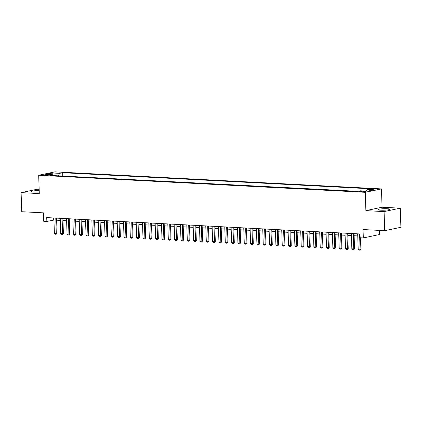 <?xml version="1.0" encoding="UTF-8"?>
<svg xmlns="http://www.w3.org/2000/svg" width="422" height="422" viewBox="0 0 422 422"><rect width="100%" height="100%" fill="white"/><g stroke="black" fill="none" stroke-linecap="round" stroke-linejoin="round"><path stroke-width="0.63" d="M39.199 190.596A6.003 0.738 -1.9 0 0 31.418 191.556A6.003 0.738 -1.9 0 0 34.008 192.073A6.003 0.738 -1.9 0 0 39.246 191.999M380.533 210.177A6.003 0.738 -1.9 0 0 386.742 210.019A6.003 0.738 -1.9 0 0 389.949 209.259A6.003 0.738 -1.9 0 0 387.359 208.737A6.003 0.738 -1.9 0 0 381.15 208.895A6.003 0.738 -1.9 0 0 377.943 209.655A6.003 0.738 -1.9 0 0 380.533 210.177M44.848 175.288A2.463 0.301 -1.9 0 0 47.396 175.225A2.463 0.301 -1.9 0 0 48.709 174.914A2.463 0.301 -1.9 0 0 47.644 174.697A2.463 0.301 -1.9 0 0 45.096 174.766A2.463 0.301 -1.9 0 0 43.782 175.077A2.463 0.301 -1.9 0 0 44.848 175.288M39.156 189.32L37.284 189.225L21.1 192.627L21.733 211.717L43.413 212.852L43.688 221.249L46.853 221.418L53.947 220.062M381.462 188.908L54.876 171.849L38.687 175.257L365.278 192.316L381.462 188.908L382.068 207.234L365.885 210.641L384.083 211.591L400.267 208.183L382.068 207.234M400.267 208.183L400.9 227.273L384.716 230.681L363.036 229.547L363.316 237.945L379.499 234.542L379.362 230.401M384.083 211.591L384.716 230.681M363.316 237.945L360.151 237.781L360.024 233.962L46.726 217.599L46.853 221.418M364.761 191.277L363.368 191.203A2.384 0.295 -1.9 0 0 360.9 191.266A2.384 0.295 -1.9 0 0 359.623 191.567A2.384 0.295 -1.9 0 0 360.657 191.773L362.05 191.846A2.384 0.295 -1.9 0 0 364.513 191.783A2.384 0.295 -1.9 0 0 365.79 191.482A2.384 0.295 -1.9 0 0 364.761 191.277L364.777 191.757M53.525 175.584L52.95 174.745L49.891 175.394L357.487 191.461L360.552 190.813L367.515 191.177L374.161 189.779L367.198 189.415L370.263 188.771L62.662 172.703L59.602 173.347L58.4 175.837M52.95 174.745L45.987 174.386L52.639 172.983L59.602 173.347M358.072 191.335L62.182 176.032M365.885 210.641L365.278 192.316M21.1 192.627L39.299 193.582L38.687 175.257M56.643 220.205L60.277 220.395M62.968 220.532L66.607 220.722M69.298 220.864L72.937 221.054M75.628 221.197L79.267 221.386M81.958 221.524L85.592 221.714M88.288 221.856L91.922 222.046M94.618 222.188L98.252 222.378M100.948 222.515L104.582 222.705M107.272 222.848L110.912 223.038M113.602 223.18L117.242 223.37M119.932 223.507L123.567 223.697M126.262 223.839L129.897 224.029M132.592 224.172L136.227 224.362M138.922 224.499L142.557 224.689M145.252 224.831L148.887 225.021M151.577 225.163L155.217 225.353M157.907 225.49L161.547 225.68M164.237 225.823L167.872 226.013M170.567 226.155L174.202 226.345M176.897 226.487L180.532 226.677M183.227 226.814L186.862 227.004M189.557 227.147L193.192 227.337M195.882 227.479L199.522 227.669M202.212 227.806L205.852 227.996M208.542 228.138L212.176 228.328M214.872 228.471L218.506 228.661M221.202 228.798L224.836 228.988M227.532 229.13L231.166 229.32M233.862 229.462L237.496 229.652M240.187 229.79L243.826 229.979M246.517 230.122L250.156 230.312M252.847 230.454L256.481 230.644M259.177 230.781L262.811 230.971M265.507 231.114L269.141 231.303M271.837 231.446L275.471 231.636M278.167 231.773L281.801 231.963M284.491 232.105L288.131 232.295M290.821 232.438L294.461 232.627M297.151 232.765L300.786 232.955M303.481 233.097L307.116 233.287M309.811 233.429L313.446 233.619M316.141 233.756L319.776 233.946M322.466 234.089L326.106 234.279M328.796 234.421L332.436 234.611M335.126 234.748L338.766 234.938M341.456 235.08L345.091 235.27M347.786 235.413L351.421 235.603M354.116 235.74L357.75 235.93M53.346 217.942L53.415 220.036M366.38 191.119L367.198 189.415M62.767 175.911L62.662 172.703M52.639 172.983L53.146 175.03M359.581 233.941L360.087 249.254L360.873 249.085L360.108 250.125L359.027 250.104L358.188 249.154L357.682 233.841M360.499 237.797L360.873 249.085M358.188 249.154L360.087 249.254L359.977 250.151M353.251 233.609L353.757 248.922L354.549 248.758L353.778 249.792L352.697 249.771L351.858 248.822L351.352 233.508M354.047 233.651L354.549 248.758M351.858 248.822L353.757 248.922L353.647 249.819M346.921 233.276L347.427 248.59L348.219 248.426L347.317 249.492L346.367 249.439L345.534 248.489L345.022 233.181M347.717 233.319L348.219 248.426M345.534 248.489L347.427 248.59L347.317 249.492M340.591 232.949L341.103 248.263L341.889 248.094L341.118 249.133L340.037 249.112L339.204 248.162L338.692 232.849M341.387 232.991L341.889 248.094M339.204 248.162L341.103 248.263L340.987 249.159M334.261 232.617L334.773 247.93L335.559 247.767L334.788 248.801L333.707 248.78L332.874 247.83L332.367 232.517M335.057 232.659L335.559 247.767M332.874 247.83L334.773 247.93L334.657 248.827M327.936 232.285L328.443 247.598L329.229 247.434L328.327 248.5L327.377 248.447L326.544 247.498L326.037 232.19M328.727 232.327L329.229 247.434M326.544 247.498L328.443 247.598L328.327 248.5M321.606 231.958L322.113 247.271L322.899 247.102L322.128 248.141L321.052 248.12L320.214 247.171L319.707 231.857M322.397 232L322.899 247.102M320.214 247.171L322.113 247.271L322.002 248.168M315.276 231.625L315.783 246.939L316.569 246.77L315.804 247.809L314.722 247.788L313.884 246.838L313.377 231.525M316.067 231.667L316.569 246.77M313.884 246.838L315.783 246.939L315.672 247.835M308.946 231.293L309.453 246.606L310.244 246.443L309.342 247.508L308.392 247.456L307.554 246.506L307.047 231.198M309.743 231.335L310.244 246.443M307.554 246.506L309.453 246.606L309.342 247.508M302.616 230.966L303.128 246.279L303.914 246.11L303.144 247.15L302.062 247.128L301.229 246.179L300.717 230.866M303.413 231.008L303.914 246.11M301.229 246.179L303.128 246.279L303.012 247.176M296.286 230.634L296.798 245.947L297.584 245.778L296.814 246.817L295.732 246.796L294.899 245.847L294.387 230.533M297.083 230.676L297.584 245.778M294.899 245.847L296.798 245.947L296.682 246.844M289.956 230.301L290.468 245.615L291.254 245.451L290.352 246.517L289.402 246.464L288.569 245.514L288.062 230.201M290.753 230.343L291.254 245.451M288.569 245.514L290.468 245.615L290.352 246.517M283.631 229.974L284.138 245.287L284.924 245.119L284.154 246.158L283.072 246.137L282.239 245.187L281.732 229.874M284.423 230.011L284.924 245.119M282.239 245.187L284.138 245.287L284.022 246.184M277.301 229.642L277.808 244.955L278.594 244.786L277.824 245.826L276.748 245.804L275.909 244.855L275.402 229.542M278.093 229.684L278.594 244.786M275.909 244.855L277.808 244.955L277.697 245.852M270.971 229.31L271.478 244.623L272.269 244.459L271.367 245.525L270.418 245.472L269.579 244.523L269.072 229.209M271.768 229.352L272.269 244.459M269.579 244.523L271.478 244.623L271.367 245.525M264.641 228.982L265.148 244.296L265.939 244.127L265.037 245.193L264.088 245.14L263.249 244.196L262.742 228.882M265.438 229.019L265.939 244.127M263.249 244.196L265.148 244.296L265.037 245.193M258.311 228.65L258.823 243.963L259.609 243.795L258.839 244.834L257.758 244.813L256.924 243.863L256.412 228.55M259.108 228.692L259.609 243.795M256.924 243.863L258.823 243.963L258.707 244.86M251.981 228.318L252.493 243.631L253.279 243.468L252.377 244.533L251.428 244.48L250.594 243.531L250.082 228.218M252.778 228.36L253.279 243.468M250.594 243.531L252.493 243.631L252.377 244.533M245.657 227.991L246.163 243.299L246.949 243.135L246.047 244.201L245.098 244.148L244.264 243.204L243.758 227.891M246.448 228.028L246.949 243.135M244.264 243.204L246.163 243.299L246.047 244.201M239.327 227.658L239.833 242.972L240.619 242.803L239.849 243.842L238.768 243.821L237.934 242.872L237.428 227.558M240.118 227.701L240.619 242.803M237.934 242.872L239.833 242.972L239.717 243.869M232.997 227.326L233.503 242.639L234.289 242.476L233.392 243.541L232.443 243.489L231.604 242.539L231.098 227.226M233.788 227.368L234.289 242.476M231.604 242.539L233.503 242.639L233.392 243.541M226.667 226.999L227.173 242.307L227.964 242.144L227.062 243.209L226.113 243.156L225.274 242.212L224.768 226.899M227.463 227.036L227.964 242.144M225.274 242.212L227.173 242.307L227.062 243.209M220.337 226.667L220.843 241.98L221.634 241.811L220.864 242.85L219.783 242.829L218.944 241.88L218.438 226.567M221.133 226.709L221.634 241.811M218.944 241.88L220.843 241.98L220.732 242.877M214.007 226.334L214.518 241.648L215.304 241.484L214.534 242.518L213.453 242.497L212.619 241.548L212.108 226.234M214.803 226.377L215.304 241.484M212.619 241.548L214.518 241.648L214.402 242.544M207.677 226.007L208.188 241.315L208.974 241.152L208.072 242.217L207.123 242.165L206.289 241.22L205.778 225.907M208.473 226.044L208.974 241.152M206.289 241.22L208.188 241.315L208.072 242.217M201.352 225.675L201.858 240.988L202.644 240.82L201.874 241.859L200.793 241.838L199.959 240.888L199.453 225.575M202.143 225.717L202.644 240.82M199.959 240.888L201.858 240.988L201.742 241.885M195.022 225.343L195.528 240.656L196.314 240.493L195.544 241.526L194.463 241.505L193.629 240.556L193.123 225.242M195.813 225.385L196.314 240.493M193.629 240.556L195.528 240.656L195.412 241.553M188.692 225.016L189.198 240.324L189.984 240.16L189.088 241.226L188.138 241.173L187.299 240.229L186.793 224.915M189.483 225.053L189.984 240.16M187.299 240.229L189.198 240.324L189.088 241.226M182.362 224.683L182.868 239.997L183.66 239.828L182.89 240.867L181.808 240.846L180.969 239.896L180.463 224.583M183.159 224.726L183.66 239.828M180.969 239.896L182.868 239.997L182.758 240.893M176.032 224.351L176.538 239.664L177.33 239.501L176.56 240.535L175.478 240.514L174.639 239.564L174.133 224.251M176.829 224.393L177.33 239.501M174.639 239.564L176.538 239.664L176.428 240.561M169.702 224.019L170.214 239.332L171 239.168L170.098 240.234L169.148 240.181L168.315 239.237L167.803 223.924M170.499 224.061L171 239.168M168.315 239.237L170.214 239.332L170.098 240.234M163.372 223.692L163.884 239.005L164.67 238.836L163.9 239.875L162.818 239.854L161.985 238.905L161.473 223.591M164.169 223.734L164.67 238.836M161.985 238.905L163.884 239.005L163.768 239.902M157.047 223.359L157.554 238.673L158.34 238.509L157.57 239.543L156.488 239.522L155.655 238.572L155.148 223.259M157.839 223.402L158.34 238.509M155.655 238.572L157.554 238.673L157.438 239.569M150.717 223.027L151.224 238.34L152.01 238.177L151.108 239.242L150.158 239.19L149.325 238.245L148.818 222.932M151.509 223.069L152.01 238.177M149.325 238.245L151.224 238.34L151.108 239.242M144.387 222.7L144.894 238.013L145.68 237.844L144.91 238.884L143.833 238.863L142.995 237.913L142.488 222.6M145.179 222.742L145.68 237.844M142.995 237.913L144.894 238.013L144.783 238.91M138.057 222.368L138.564 237.681L139.355 237.517L138.585 238.551L137.503 238.53L136.665 237.581L136.158 222.267M138.854 222.41L139.355 237.517M136.665 237.581L138.564 237.681L138.453 238.578M131.727 222.035L132.234 237.349L133.025 237.185L132.123 238.251L131.173 238.198L130.335 237.254L129.828 221.94M132.524 222.077L133.025 237.185M130.335 237.254L132.234 237.349L132.123 238.251M125.397 221.708L125.909 237.022L126.695 236.853L125.925 237.892L124.843 237.871L124.01 236.921L123.498 221.608M126.194 221.75L126.695 236.853M124.01 236.921L125.909 237.022L125.793 237.918M119.067 221.376L119.579 236.689L120.365 236.526L119.595 237.56L118.513 237.539L117.68 236.589L117.168 221.276M119.864 221.418L120.365 236.526M117.68 236.589L119.579 236.689L119.463 237.586M112.743 221.044L113.249 236.357L114.035 236.193L113.133 237.259L112.183 237.206L111.35 236.262L110.844 220.949M113.534 221.086L114.035 236.193M111.35 236.262L113.249 236.357L113.133 237.259M106.413 220.717L106.919 236.03L107.705 235.861L106.935 236.9L105.859 236.879L105.02 235.93L104.514 220.616M107.204 220.759L107.705 235.861M105.02 235.93L106.919 236.03L106.803 236.927M100.083 220.384L100.589 235.698L101.375 235.534L100.61 236.568L99.529 236.547L98.69 235.597L98.184 220.284M100.874 220.426L101.375 235.534M98.69 235.597L100.589 235.698L100.478 236.594M93.753 220.052L94.259 235.365L95.05 235.202L94.148 236.267L93.199 236.214L92.36 235.27L91.854 219.957M94.549 220.094L95.05 235.202M92.36 235.27L94.259 235.365L94.148 236.267M87.423 219.725L87.929 235.038L88.72 234.869L87.95 235.909L86.869 235.887L86.035 234.938L85.524 219.625M88.219 219.767L88.72 234.869M86.035 234.938L87.929 235.038L87.818 235.935M81.093 219.393L81.604 234.706L82.39 234.542L81.62 235.576L80.539 235.555L79.705 234.606L79.194 219.292M81.889 219.435L82.39 234.542M79.705 234.606L81.604 234.706L81.488 235.603M74.763 219.06L75.274 234.374L76.06 234.21L75.158 235.276L74.209 235.223L73.375 234.273L72.869 218.965M75.559 219.102L76.06 234.21M73.375 234.273L75.274 234.374L75.158 235.276M68.438 218.733L68.944 234.046L69.73 233.878L68.96 234.917L67.879 234.896L67.045 233.946L66.539 218.633M69.229 218.775L69.73 233.878M67.045 233.946L68.944 234.046L68.828 234.943M62.108 218.401L62.614 233.714L63.4 233.551L62.63 234.585L61.554 234.563L60.715 233.614L60.209 218.301M62.899 218.443L63.4 233.551M60.715 233.614L62.614 233.714L62.503 234.611M55.778 218.068L56.284 233.382L57.07 233.218L56.173 234.284L55.224 234.231L54.385 233.282L53.879 217.974M56.569 218.111L57.07 233.218M54.385 233.282L56.284 233.382L56.173 234.284M363.389 191.857L363.368 191.203"/></g></svg>
